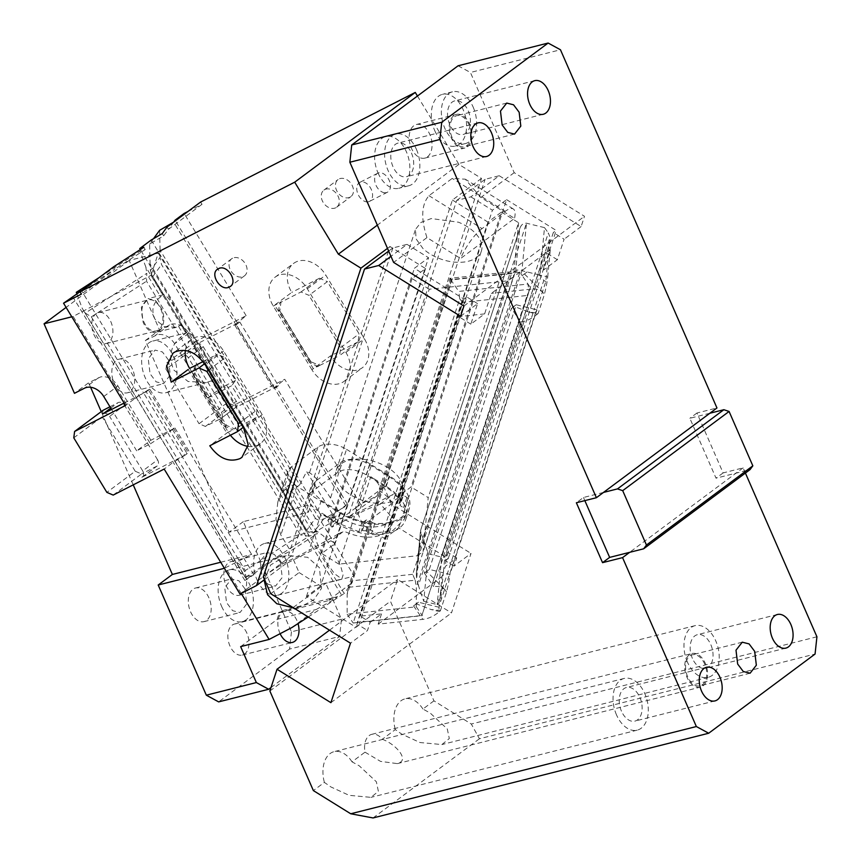 <?xml version="1.0" encoding="UTF-8"?>
<svg xmlns="http://www.w3.org/2000/svg" width="861" height="861" viewBox="0 0 861 861"><rect width="100%" height="100%" fill="white"/><g stroke="black" fill="none" stroke-linecap="round" stroke-linejoin="round"><path stroke-width="0.65" stroke-dasharray="4.3 3.23" d="M557.358 259.731L546.584 253.048L553.332 232.535L564.106 239.218L557.358 259.731L543.571 269.988L548.296 255.631L545.82 281.569L440.584 601.581L443.361 572.479L445.385 566.323L456.707 557.896L454.016 566.097L471.032 553.429L451.476 612.924L397.599 579.485L390.442 601.258L433.944 700.843L471.301 724.026L479.448 738.76L815.066 654.048M456.717 200.43L485.087 179.303L499.229 175.741L470.859 196.857L456.717 200.43L355.528 508.13L362.933 525.07L391.303 503.954L471.032 553.429M391.303 503.954L383.898 487.014L485.087 179.303M499.229 175.741L581.121 226.551L584.501 216.294L514.189 172.674L470.418 72.475L560.457 49.755M745.4 473.066L743.129 467.867L723.122 472.915L696.947 413.011L716.955 407.963M816.928 636.785L471.301 724.026M460.56 316.299L477.575 303.632L470.827 324.145L484.614 313.888L491.362 293.375L550.319 249.475L548.296 255.631L550.05 237.238L548.306 232.976L441.715 557.089L444.814 557.25L550.05 237.238M463.928 306.042L584.501 216.294M581.121 226.551L564.106 239.218M383.898 487.014L355.528 508.13M444.814 589.43L445.815 590.883A21.331 13.69 145.5 0 1 446.515 592.11L444.814 589.43L426.722 571.521L429.284 569.401L449.883 574.438A21.331 2.271 103.7 0 1 446.515 592.11L440.455 610.546A21.331 2.271 103.7 0 1 439.422 611.579A21.331 2.271 103.7 0 1 439.088 607.263L442.016 576.579L443.361 572.479L444.814 557.25M330.904 702.673L451.476 612.924M370.187 622.309L381.509 613.882L360.253 616.142L370.187 622.309L367.486 630.51L350.47 643.189M381.509 613.882L378.14 624.139L422.826 619.371A21.331 13.69 145.5 0 0 440.455 610.546L430.952 609.502L439.422 611.579M442.016 576.579L378.14 624.139M456.707 557.896L448.086 552.547L546.584 253.048L545.271 252.23L543.571 269.988M454.016 566.097L445.395 560.748L448.086 552.547L446.784 551.729L545.271 252.23M514.189 172.674L480.858 197.481L514.523 218.371L460.624 258.504L426.959 237.614L393.628 262.422M480.858 197.481L465.284 179.185L452.197 178.41L428.982 195.695C421.406 204.52 420.728 218.49 426.959 237.614M458.095 65.78L470.418 72.475M434.794 130.754A26.669 16.886 75.8 0 0 455.501 146.047A26.669 16.886 75.8 0 0 463.153 109.638A26.669 16.886 75.8 0 0 442.446 94.344A26.669 16.886 75.8 0 0 434.794 130.754M378.054 172.996A26.669 16.886 75.8 0 0 398.761 188.29A26.669 16.886 75.8 0 0 406.424 151.87A26.669 16.886 75.8 0 0 385.706 136.576A26.669 16.886 75.8 0 0 378.054 172.996M427.411 156.885A17.338 10.978 75.8 0 0 430.618 136.501A17.338 10.978 75.8 0 0 416.358 124.511A17.338 10.978 75.8 0 0 413.797 125.738A17.338 10.978 75.8 0 0 410.589 146.133A17.338 10.978 75.8 0 0 424.85 158.123A17.338 10.978 75.8 0 0 427.411 156.885M709.862 413.237L689.855 418.295L716.029 478.189L750.039 469.611M696.947 413.011L689.855 418.295M723.122 472.915L716.029 478.189M743.129 467.867L629.649 552.332M365.01 752.159L380.54 761.393L397.362 763.621L400.354 762.276C407.587 757.831 395.081 743.882 382.306 739.276A17.338 10.978 75.8 0 0 371.78 734.325A17.338 10.978 75.8 0 0 369.218 735.552A17.338 10.978 75.8 0 0 365.01 752.159L352.02 761.834L359.263 765.827L376.375 781.788L378.377 791.345L370.962 797.361L349.071 795.316L330.893 786.943L324.382 782.401L313.372 790.592M433.944 700.843L422.934 709.033L430.188 713.026L447.3 728.987L449.302 738.544L441.876 744.561L419.985 742.526L401.818 734.153L395.307 729.601L382.306 739.276M373.061 817.95L479.448 738.76M352.02 761.834A26.669 16.886 75.8 0 0 334.036 751.675A26.669 16.886 75.8 0 0 324.382 782.401M269.87 691.017L390.442 601.258M422.934 709.033A26.669 16.886 75.8 0 0 404.961 698.874A26.669 16.886 75.8 0 0 395.307 729.601M329.505 630.177L397.599 579.485M446.784 551.729L445.385 566.323M429.284 569.401L516.299 304.772L534.326 309.185L543.775 280.471L539.976 275.1L547.704 276.994A21.331 2.271 103.7 0 1 544.335 294.666L538.276 313.103A21.331 2.271 103.7 0 1 537.232 314.125A21.331 2.271 103.7 0 1 536.909 309.82L449.883 574.438M547.704 276.994L550.319 249.475M544.496 227.616L526.469 223.203C523.036 223.074 520.776 225.087 519.667 229.209L515.75 270.365C516.503 269.87 518.57 269.977 521.938 270.698L418.414 585.502L423.73 601.29L428.251 553.795L422.945 538.017L526.469 223.203L521.938 270.698L539.976 275.1L544.496 227.616L548.306 232.976M347.166 594.424L348.35 587.331L415.185 580.206L412.656 574.319L511.595 273.464L516.74 271.172L519.872 272.237L450.69 279.621L347.166 594.424L347.123 614.194L416.293 606.822L416.337 587.051L519.872 272.237L522.186 275.606L527.093 271.958L522.186 275.606L527.965 284.044L528.934 291.513L519.484 320.238L511.391 308.432L513.942 306.312L528.762 312.059L538.276 313.103A21.331 13.69 145.5 0 1 520.647 321.917L519.484 320.238L421.868 615.507L527.104 295.495L462.54 302.383L357.304 622.395L421.868 615.507M450.69 279.621C449.517 277.812 449.84 277.888 451.638 279.857C449.84 277.888 449.517 277.812 450.69 279.621L458.784 291.416L527.965 284.044L531.441 289.102L491.362 293.375M445.815 590.883A21.331 13.69 145.5 0 0 433.621 586.545L520.647 321.917M524.543 274.078L542.634 291.987L544.335 294.666A21.331 13.69 145.5 0 0 543.625 293.44A21.331 13.69 145.5 0 0 531.441 289.102M484.614 313.888L458.741 316.644L360.253 616.142M470.827 324.145L458.741 316.644M477.575 303.632L466.802 296.948L358.865 625.161L367.486 630.51M439.088 607.263L418.489 602.226L413.571 605.886L416.121 603.765L430.952 609.502M428.982 195.695L482.042 228.617L505.256 211.332A29.339 9.062 -58.2 0 1 513.307 208.975A29.339 9.062 -58.2 0 1 514.523 218.371M482.042 228.617A29.339 9.062 121.8 0 0 460.624 258.504M473.163 107.108A26.669 16.886 -104.2 0 1 465.5 143.529A26.669 16.886 -104.2 0 1 444.793 128.224A26.669 16.886 -104.2 0 1 452.455 91.815A26.669 16.886 -104.2 0 1 473.163 107.108M416.423 149.351A26.669 16.886 -104.2 0 1 408.771 185.761A26.669 16.886 -104.2 0 1 388.053 170.467A26.669 16.886 -104.2 0 1 395.716 134.047A26.669 16.886 -104.2 0 1 416.423 149.351M467.426 146.79A17.338 10.978 75.8 0 0 470.633 126.395A17.338 10.978 75.8 0 0 456.384 114.405A17.338 10.978 75.8 0 0 453.822 115.643A17.338 10.978 75.8 0 0 450.604 136.027A17.338 10.978 75.8 0 0 464.865 148.017A17.338 10.978 75.8 0 0 467.426 146.79M603.475 492.438L583.467 497.486L576.375 502.759M411.461 153.043A17.338 10.978 -104.2 0 1 406.478 176.709A17.338 10.978 -104.2 0 1 393.025 166.776A17.338 10.978 -104.2 0 1 397.997 143.098A17.338 10.978 -104.2 0 1 411.461 153.043M449.754 124.533A17.338 10.978 -104.2 0 1 454.737 100.866A17.338 10.978 -104.2 0 1 468.201 110.811A17.338 10.978 -104.2 0 1 463.218 134.477A17.338 10.978 -104.2 0 1 449.754 124.533M452.111 137.545A16.004 10.138 -104.2 0 1 456.707 115.697A16.004 10.138 -104.2 0 1 469.137 124.877A16.004 10.138 -104.2 0 1 464.542 146.725A16.004 10.138 -104.2 0 1 452.111 137.545M621.459 711.164A17.338 10.978 -104.2 0 1 626.442 687.498A17.338 10.978 -104.2 0 1 639.895 697.432A17.338 10.978 -104.2 0 1 634.923 721.109A17.338 10.978 -104.2 0 1 621.459 711.164M692.384 658.364A17.338 10.978 -104.2 0 1 697.356 634.697A17.338 10.978 -104.2 0 1 710.82 644.641A17.338 10.978 -104.2 0 1 705.848 668.308A17.338 10.978 -104.2 0 1 692.384 658.364M687.638 676.66A16.004 10.138 -104.2 0 1 692.233 654.812A16.004 10.138 -104.2 0 1 704.664 663.992A16.004 10.138 -104.2 0 1 700.068 685.84A16.004 10.138 -104.2 0 1 687.638 676.66M689.349 654.747A17.338 10.978 75.8 0 0 686.142 675.142A17.338 10.978 75.8 0 0 700.391 687.132A17.338 10.978 75.8 0 0 702.953 685.905A17.338 10.978 75.8 0 0 706.171 665.51A17.338 10.978 75.8 0 0 691.91 653.521A17.338 10.978 75.8 0 0 689.349 654.747M687.422 662.066A26.669 16.886 -104.2 0 1 695.075 625.646A26.669 16.886 -104.2 0 1 715.782 640.939A26.669 16.886 -104.2 0 1 708.129 677.359A26.669 16.886 -104.2 0 1 687.422 662.066M616.498 714.856A26.669 16.886 -104.2 0 1 624.15 678.446A26.669 16.886 -104.2 0 1 644.867 693.74A26.669 16.886 -104.2 0 1 637.205 730.15A26.669 16.886 -104.2 0 1 616.498 714.856M543.775 280.471L545.82 281.569M428.251 553.795L441.715 557.089L437.184 604.583L440.584 601.581M516.299 304.772L513.942 306.312M423.73 601.29L437.184 604.583L534.326 309.185L536.909 309.82M418.489 602.226L416.121 603.765M416.326 573.996L420.534 530.516L519.926 228.262L420.738 530.064L416.326 573.996L416.627 579.141L420.997 533.25L422.945 538.017M426.722 571.521L424.365 573.06L511.391 308.432M424.365 573.06L433.621 586.545M416.293 606.822L422.342 615.637L353.171 623.009L459.752 298.896L458.784 291.416M412.656 574.319L352.698 580.712L348.135 587.934L449.959 278.307L516.74 271.172M459.752 298.896L462.54 302.383M527.104 295.495L528.934 291.513M347.123 614.194L353.171 623.009L357.304 622.395M388.666 251.078L392.885 247.946L407.038 244.373L390.969 256.33M392.885 247.946L291.696 555.646L263.326 576.762M583.467 497.486L584.845 500.628M270.731 593.713L299.101 572.587L291.696 555.646M420.997 533.25L420.534 530.516M418.414 585.502L416.627 579.141M415.185 580.206L416.337 587.051M299.101 572.587L320.647 585.964L428.584 257.74L414.399 268.298L463.961 299.058L466.802 296.948M407.038 244.373L428.584 257.74M320.647 585.964L306.462 596.522L356.034 627.271L358.865 625.161M362.933 525.07L384.48 538.448L492.417 210.224L470.859 196.857M384.48 538.448L398.665 527.89L448.226 558.638L445.395 560.748M398.665 527.89L506.602 199.666L492.417 210.224M506.602 199.666L556.163 230.425L553.332 232.535M306.462 596.522L414.399 268.298M448.226 558.638L556.163 230.425M463.961 299.058L356.034 627.271M366.786 201.883A10.666 7.017 62.9 0 0 369.52 201.377A10.666 7.017 62.9 0 0 371.737 190.582A10.666 7.017 62.9 0 0 362.546 181.875A10.666 7.017 -117.1 0 0 359.812 182.381A10.666 7.017 -117.1 0 0 357.595 193.176A10.666 7.017 -117.1 0 0 366.786 201.883M113.2 495.086L141.559 473.959L135.231 471.247L106.861 492.363M73.777 437.84L102.147 416.724L102.976 410.353M72.593 296.464L134.617 398.708L125.577 405.434M134.617 398.708L143.561 392.928L81.537 290.684M124.124 403.034L146.209 391.755L184.803 455.361L188.344 452.725L149.749 389.107L148.404 389.796L186.998 453.413L188.344 452.725M109.96 406.779L118.172 402.582A5.338 3.993 -126.7 0 1 124.511 405.305L109.616 416.39A5.338 3.993 -126.7 0 0 103.277 413.667M195.888 365.215L194.866 373.179L226.561 425.442L234.483 428.832L255.943 417.876L256.976 409.911L240.144 422.439M255.943 417.876L243.157 427.4M202.981 361.598L217.349 354.258L204.541 363.794M208.448 370.176L225.27 357.659L217.349 354.258M225.27 357.659L256.976 409.911M187.902 211.515L202.012 204.305L200.624 202.034M202.012 204.305L168.39 229.327L163.644 235.839L152.569 242.307L299.682 484.808L306.667 471.58L335.941 519.829L340.181 514.017L327.793 520.345L331.926 527.158L358.65 513.511L370.757 476.714L386.255 486.336A46.666 27.38 -161.8 0 1 405.768 519.387A46.666 27.38 -161.8 0 1 399.149 528.213A46.666 27.38 -161.8 0 1 336.608 523.284L321.11 513.673L309.002 550.47L337.824 534.261L342.99 518.537A34.666 20.341 18.2 0 0 389.452 522.196A34.666 20.341 18.2 0 0 394.36 515.642A34.666 20.341 18.2 0 0 379.873 491.082L374.696 506.806C373.448 506.451 368.099 508.679 358.65 513.511M167.012 227.056L168.39 229.327L173.664 222.106L345.961 506.096L347.37 504.169L330.344 516.837L334.488 523.66L331.926 527.158M248.022 446.375A25.335 18.964 -126.7 0 0 258.311 444.933A25.335 18.964 -126.7 0 0 260.345 443.673A25.335 18.964 -126.7 0 0 262.207 414.679L223.612 351.062A25.335 18.964 -126.7 0 0 193.531 338.158A25.335 18.964 -126.7 0 0 191.497 339.417A25.335 18.964 -126.7 0 0 185.373 350.438M189.786 368.669L228.219 432.028A25.335 18.964 -126.7 0 0 230.414 435.225M226.561 425.442L225.711 426.077L194.016 373.814L194.866 373.179M194.016 373.814L193.284 375.514L223.882 425.947L225.711 426.077M194.468 366.28L193.284 375.514M188.215 369.477L226.809 433.083L234.483 428.832M397.578 496.991L487.972 222.106L501.446 212.075L411.052 486.96L397.578 496.991L393.283 494.332L348.038 517.439L377.118 495.796L360.544 504.255L284.743 379.292L233.761 405.327L227.433 402.614L199.063 423.73L205.392 426.443L220.599 418.683A5.338 3.993 53.3 0 0 221.029 418.414L235.925 407.328A5.338 3.993 53.3 0 1 235.494 407.597L274.487 387.676L284.743 379.292M507.829 280.858L417.434 555.743L338.836 564.127L429.23 289.242L507.829 280.858L513.447 276.682L423.052 551.557L428.197 497.604L411.052 486.96M476.467 257.568A34.666 20.341 18.2 0 0 481.385 251.014A34.666 20.341 18.2 0 0 466.899 226.454A34.666 20.341 18.2 0 0 458.493 222.213L431.264 218.554L420.997 222.407L415.529 229.36L416.046 238.852L423.031 248.603A34.666 20.341 18.2 0 0 430.016 253.909A34.666 20.341 18.2 0 0 476.467 257.568M397.201 498.605A34.666 20.341 18.2 0 0 402.119 492.051A34.666 20.341 18.2 0 0 387.633 467.491A34.666 20.341 18.2 0 0 336.264 470.386A34.666 20.341 18.2 0 0 350.75 494.946A34.666 20.341 18.2 0 0 397.201 498.605M417.434 555.743L423.052 551.557M338.836 564.127L321.691 553.483L335.166 543.452L330.872 540.794L343.83 531.151C360.856 538.728 374.944 539.169 386.072 532.453L390.991 525.899L389.818 514.921L380.336 503.976L393.283 494.332M337.824 534.261L343.83 531.151M380.336 503.976L374.696 506.806M334.488 523.66L360.544 504.255M365.764 520.313L364.547 521.217A2.669 1.561 -161.8 0 1 362.244 521.465A45.332 26.594 -161.8 0 1 340.687 512.499L321.293 500.467L313.63 493.095L312.382 485.356L315.406 481.321L340.934 462.314A21.331 12.517 -161.8 0 1 369.52 464.563L388.924 476.607A45.332 26.594 -161.8 0 1 404.003 490.372L400.634 500.628C397.093 495.516 392.067 490.931 385.545 486.863L366.151 474.82A21.331 12.517 18.2 0 0 342.592 470.3A21.331 12.517 18.2 0 0 337.566 472.571L312.026 491.577A21.331 12.517 18.2 0 0 311.219 492.244A21.331 12.517 18.2 0 0 309.002 495.613A21.331 12.517 18.2 0 0 317.924 510.724L337.318 522.756L358.865 531.721A2.669 1.561 -161.8 0 0 361.168 531.474L362.384 530.57L365.764 520.313A2.669 1.561 18.2 0 1 369.337 520.593L372.824 522.756L369.455 533.013A2.669 1.561 -161.8 0 0 371.457 533.659L393.057 530.43L404.498 518.968L404.616 508.98A2.669 1.561 -161.8 0 0 403.497 507.678L399.999 505.515L403.378 495.258L406.866 497.421A2.669 1.561 -161.8 0 1 407.985 498.723A45.332 26.594 -161.8 0 1 407.866 508.711A45.332 26.594 -161.8 0 1 374.836 523.402A2.669 1.561 -161.8 0 1 372.824 522.756M370.757 476.714A21.331 12.517 -161.8 0 1 376.042 480.965C379.227 484.42 380.508 487.8 379.873 491.082M342.99 518.537L327.815 516.869A21.331 12.517 -161.8 0 1 321.11 513.673M346.531 449.334L389.624 476.079A46.666 27.38 18.2 0 1 409.136 509.131A46.666 27.38 18.2 0 1 402.517 517.956A46.666 27.38 18.2 0 1 339.987 513.027L296.884 486.293A21.331 12.517 -161.8 0 1 287.961 471.171A21.331 12.517 -161.8 0 1 290.986 467.146L317.946 447.085A21.331 12.517 -161.8 0 1 346.531 449.334L330.506 498.056L340.181 514.017M347.37 504.169L275.692 386.029M400.634 500.628A2.669 1.561 -161.8 0 1 400.86 501.705A2.669 1.561 -161.8 0 1 400.483 502.211L398.891 503.62L402.259 493.364A2.669 1.561 18.2 0 0 403.378 495.258M402.259 493.364A2.669 1.561 18.2 0 1 402.636 492.858L399.267 503.115L399.999 505.515M362.384 530.57L365.957 530.85L369.455 533.013M330.506 498.056C321.885 484.399 314.878 475.961 309.497 472.754L306.667 471.58M327.793 520.345L330.344 516.837M150.417 270.634L151.945 275.229L307.248 531.215L313.361 533.024L323.381 519.291L160.092 250.142L160.103 257.364L150.417 270.634L150.072 263.875L313.361 533.024L335.941 519.829M307.248 531.215L306.753 530.204L315.438 518.3C317.537 520.302 320.184 520.625 323.381 519.291L345.961 506.096M205.392 426.443L233.761 405.327M195.167 341.709L166.797 362.836L165.979 369.208L194.349 348.081L195.167 341.709L246.149 315.686L235.892 324.07L239.821 322.057L278.415 385.674L274.487 387.676L273.529 389L274.874 388.311L236.28 324.694L234.935 325.383L273.529 389M404.003 490.372A2.669 1.561 -161.8 0 1 404.229 491.448A2.669 1.561 -161.8 0 1 403.852 491.954L400.483 502.211M160.092 250.142L159.608 230.317M234.935 325.383L235.892 324.07L196.9 343.98A5.338 3.993 -126.7 0 1 203.228 346.703L188.333 357.789L221.417 412.311A5.338 3.993 53.3 0 1 221.029 418.414M203.228 346.703L236.312 401.226A5.338 3.993 53.3 0 1 235.925 407.328M153.506 238.691L149.588 244.05L150.072 263.875M315.438 518.3L161.534 264.607L160.103 257.364M151.945 275.229L306.753 530.204M239.821 322.057L236.28 324.694M311.908 369.735L273.314 306.118A25.335 18.964 53.3 0 1 275.186 277.113A25.335 18.964 53.3 0 1 277.21 275.854A25.335 18.964 53.3 0 1 307.302 288.758L345.896 352.375A25.335 18.964 53.3 0 1 344.034 381.38A25.335 18.964 53.3 0 1 342 382.639A25.335 18.964 53.3 0 1 311.908 369.735L330.355 356.002A25.335 18.964 53.3 0 0 360.436 368.906A25.335 18.964 53.3 0 0 362.47 367.647A25.335 18.964 53.3 0 0 364.332 338.653L325.738 275.036A25.335 18.964 53.3 0 0 295.657 262.131A25.335 18.964 53.3 0 0 293.623 263.391A25.335 18.964 53.3 0 0 291.761 292.385L274.734 305.063L313.329 368.68L319.592 365.484L310.401 361.534L279.405 310.251L311.101 362.503L310.251 363.138L278.555 310.886L279.577 302.921L301.038 291.954L308.959 295.355L327.395 281.633L359.102 333.885L358.079 341.849L339.632 355.571L340.665 347.607L308.959 295.355M301.038 291.954L319.485 278.232L327.395 281.633M340.665 347.607L359.102 333.885M319.592 365.484L339.632 355.571M358.079 341.849L330.355 356.002M318.172 366.538L310.251 363.138M311.101 362.503L310.401 361.534L311.101 362.503M278.555 310.886L279.405 310.251L279.803 311.101L280.998 301.867L279.577 302.921M261.916 567.786L278.146 557.304L282.279 564.116L266.049 574.599L261.916 567.786L244.89 580.465L253.834 574.685L244.976 577.096L82.15 308.173L245.439 577.311C244.502 576.967 244.438 574.717 245.245 570.552L300.435 534.907L146.531 281.213L146.811 273.314L85.282 313.06L83.366 310.713M148.404 389.796L143.561 392.928L182.155 456.545L141.871 477.285A5.338 3.993 53.3 0 0 142.302 477.026A5.338 3.993 53.3 0 0 142.7 470.913L157.585 459.828A5.338 3.993 53.3 0 1 157.197 465.93A5.338 3.993 53.3 0 1 156.767 466.199L141.559 473.959M146.209 391.755L149.749 389.107M184.803 455.361L173.212 462.314L164.171 469.051M253.834 574.685L182.155 456.545L186.998 453.413M85.282 313.06L91.341 316.87L245.245 570.552M278.146 557.304L290.544 550.975L317.515 533.551L309.121 536.177L145.832 267.028L146.811 273.314M76.823 293.73L82.15 308.173M145.832 267.028L139.988 251.197L99.23 277.522M245.439 577.311L309.121 536.177L300.435 534.907M290.986 467.146L282.548 492.815L277.791 502.135L275.94 519.344L280.858 535.015L290.544 550.975M188.333 357.789A5.338 3.993 -126.7 0 0 182.005 355.066L166.797 362.836M335.79 207.749A10.666 7.986 53.3 0 1 323.478 202.884A10.666 7.986 53.3 0 1 323.908 190.109A10.666 7.986 53.3 0 1 324.758 189.581A10.666 7.986 53.3 0 1 337.071 194.446A10.666 7.986 53.3 0 1 336.64 207.221A10.666 7.986 53.3 0 1 335.79 207.749M282.548 492.815L288.241 485.292L317.515 533.551M299.682 484.808L288.22 493.342L141.096 250.842L145.218 249.55L115.051 269.041L113.674 266.77M288.22 493.342L288.241 485.292M139.988 251.197L141.096 250.842L140.321 249.561M232.556 258.214A10.666 7.986 -126.7 0 0 231.706 258.741A10.666 7.986 -126.7 0 0 231.286 271.516A10.666 7.986 -126.7 0 0 243.588 276.392A10.666 7.986 -126.7 0 0 244.449 275.854A10.666 7.986 -126.7 0 0 244.868 263.079A10.666 7.986 -126.7 0 0 232.556 258.214M244.89 580.465L173.212 462.314M273.314 306.118L280.998 301.867M319.485 278.232L291.761 292.385M349.975 197.191A10.666 7.986 53.3 0 1 337.663 192.326A10.666 7.986 53.3 0 1 338.093 179.551A10.666 7.986 53.3 0 1 338.943 179.013A10.666 7.986 53.3 0 1 351.256 183.888A10.666 7.986 53.3 0 1 350.825 196.663A10.666 7.986 53.3 0 1 349.975 197.191M278.415 385.674L274.874 388.311M194.349 348.081L227.433 402.614M165.979 369.208L199.063 423.73M149.588 244.05L152.569 242.307L151.192 240.036M402.636 492.858L403.852 491.954M282.279 564.116L309.002 550.47M417.456 96.034L458.935 164.397L481.493 178.399L377.118 495.796M481.493 178.399L452.412 200.043L348.038 517.439M429.23 289.242L412.085 278.598L425.56 268.567L390.001 246.504L388.569 250.852M388.44 251.251L285.626 563.901L330.872 540.794M425.56 268.567L335.166 543.452M412.085 278.598L321.691 553.483M501.446 212.075L518.591 222.719L428.197 497.604M518.591 222.719L513.447 276.682M452.412 200.043L487.972 222.106M237.098 322.412L175.074 220.179M246.149 315.686L184.125 213.442M223.882 425.947L233.062 429.887M157.585 459.828L124.511 405.305M142.7 470.913L109.616 416.39M135.231 471.247L102.147 416.724M162.266 233.568L163.644 235.839M143.841 247.279L145.218 249.55M228.219 432.028L209.783 445.761M81.558 290.674L115.051 269.041L81.44 294.064M239.982 594.004L266.049 574.599M264.564 579.582L285.626 563.901M390.001 246.504L387.493 248.377M458.935 164.397L377.333 225.141M384.673 192.746A10.666 7.017 -117.1 0 1 375.482 184.039A10.666 7.017 -117.1 0 1 377.699 173.244A10.666 7.017 -117.1 0 1 380.433 172.749A10.666 7.017 -117.1 0 1 389.624 181.445A10.666 7.017 -117.1 0 1 387.396 192.24A10.666 7.017 -117.1 0 1 384.673 192.746M150.417 443.802L174.923 427.971L150.869 440.262L136.684 450.82L150.417 443.802L73.153 316.45L151.116 275.24L163.084 294.979C164.881 293.978 168.347 297.497 173.491 305.558C178.475 314.19 181.014 320.572 181.122 324.705L176.419 327.234L164.257 326.674L155.045 319.291C150.912 310.487 152.774 302.997 160.63 296.808L163.493 294.742L148.103 298.627L155.497 300.489L161.567 308.572A17.338 10.978 -104.2 0 1 156.594 332.238A17.338 10.978 -104.2 0 1 143.13 322.294L141.333 307.291L148.103 298.627M181.122 324.705L186.159 333.003L152.752 341.031A26.669 16.886 75.8 0 0 145.1 377.452A26.669 16.886 75.8 0 0 165.807 392.745A26.669 16.886 75.8 0 0 173.47 356.325A26.669 16.886 75.8 0 0 152.752 341.031M178.668 326.534L183.694 334.832L186.159 333.003C188.71 330.85 194.112 336.188 202.335 349.039C210.288 362.847 214.185 372.824 214.045 378.969L344.206 593.509L352.052 582.757L354.205 576.084L310.843 504.6L308.389 512.198L231.663 385.739L207.609 398.03L174.665 343.722C169.811 336.629 164.042 333.605 157.369 334.681L145.369 340.525L229.112 532.206L308.389 512.198M151.116 275.24L158.263 253.102L235.527 380.454L231.663 385.739M331.377 547.176L340.655 566L343.065 574.976L341.828 579.012L334.402 573.609L326.459 562.373L317.182 543.549L314.771 534.563L315.998 530.527L323.435 535.929L331.377 547.176M160.856 309.099A16.004 10.138 -104.2 0 1 156.261 330.947A16.004 10.138 -104.2 0 1 143.841 321.766A16.004 10.138 -104.2 0 1 148.436 299.919A16.004 10.138 -104.2 0 1 160.856 309.099M148.652 277.07L160.63 296.808M174.923 427.971L251.649 554.441L224.387 568.292M241.177 593.401L225.733 567.959M308.238 616.982L344.206 593.509M214.045 378.969L211.58 380.799L341.742 595.338M211.58 380.799L206.844 382.381L188.107 381.509L173.965 370.155C167.486 356.013 170.726 344.239 183.694 334.832M264.101 579.927L270.688 564.945L286.498 555.42L307.625 557.293L319.366 567.647L321.562 588.267L313.748 599.891L300.414 606.919L293.59 607.888M291.868 627.561L316.062 609.545L332.238 600.504L337.555 596.641L327.847 600.774L352.052 582.757M327.847 600.774L289.092 610.557L325.759 583.263L354.205 576.084M271.021 687.508L339.6 636.462L341.462 619.199L325.759 583.263M341.462 619.199L291.438 631.823L243.297 521.648L310.843 504.6M243.297 521.648L229.112 532.206M207.609 398.03L221.783 387.461L188.85 333.164C183.996 326.061 178.227 323.047 171.554 324.123L159.554 329.967L129.182 260.442L158.263 253.102M235.527 380.454L221.783 387.461M129.182 260.442L66.103 307.399M71.807 316.794L73.153 316.45M257.041 579.894A26.669 16.886 75.8 0 0 277.748 595.188A26.669 16.886 75.8 0 0 285.411 558.778A26.669 16.886 75.8 0 0 264.693 543.474A26.669 16.886 75.8 0 0 257.041 579.894M93.817 334.391A16.004 10.138 75.8 0 0 106.247 343.571A16.004 10.138 75.8 0 0 110.843 321.723A16.004 10.138 75.8 0 0 98.412 312.543A16.004 10.138 75.8 0 0 93.817 334.391M136.684 450.82L111.575 409.438M150.869 440.262L117.925 385.965C113.071 378.862 107.313 375.848 100.629 376.914L88.64 382.768L74.455 393.326M133.229 484.851L101.243 411.633M90.599 387.246L88.64 382.768M220.707 562.244L251.649 554.441M240.649 646.622L277.307 619.328L316.062 609.545M221.578 606.295A26.669 16.886 75.8 0 0 242.285 621.588A26.669 16.886 75.8 0 0 249.948 585.179A26.669 16.886 75.8 0 0 229.241 569.874A26.669 16.886 75.8 0 0 221.578 606.295M168.498 360.027L162.428 351.945L155.034 350.083L148.264 358.746L150.062 373.749L156.132 381.832L163.525 383.694L170.295 375.03L168.498 360.027M277.307 619.328A17.338 10.978 -104.2 0 1 284.195 610.115A17.338 10.978 -104.2 0 1 289.092 610.557M280.116 633.685A16.004 10.138 -104.2 0 1 279.922 633.255A16.004 10.138 -104.2 0 1 284.517 611.407A16.004 10.138 -104.2 0 1 296.948 620.587A16.004 10.138 -104.2 0 1 298.024 623.579M291.438 631.823L289.576 649.086L339.6 636.462M145.369 340.525L159.554 329.967M289.576 649.086L218.651 701.887M246.924 633.212A16.004 10.138 75.8 0 0 234.504 624.031A16.004 10.138 75.8 0 0 229.909 645.879A16.004 10.138 75.8 0 0 242.328 655.06A16.004 10.138 75.8 0 0 246.924 633.212M132.486 369.111A17.338 10.978 75.8 0 0 119.022 359.177A17.338 10.978 75.8 0 0 114.05 382.844A17.338 10.978 75.8 0 0 127.503 392.788A17.338 10.978 75.8 0 0 132.486 369.111M244.427 571.564A17.338 10.978 75.8 0 0 230.963 561.62A17.338 10.978 75.8 0 0 225.991 585.286A17.338 10.978 75.8 0 0 239.455 595.231A17.338 10.978 75.8 0 0 244.427 571.564M208.965 597.964A17.338 10.978 75.8 0 0 195.501 588.02A17.338 10.978 75.8 0 0 190.529 611.687A17.338 10.978 75.8 0 0 203.992 621.631A17.338 10.978 75.8 0 0 208.965 597.964M280.438 562.47L274.368 554.387L266.985 552.525L260.205 561.2L262.002 576.203L268.083 584.285L275.466 586.137L282.247 577.473L280.438 562.47M244.987 588.87L238.906 580.788L231.523 578.926L224.743 587.589L226.54 602.592L232.621 610.675L240.004 612.537L246.784 603.873L244.987 588.87M413.571 605.886L422.826 619.371M505.256 211.332L452.197 178.41M511.595 273.464L451.638 279.857L352.698 580.712M416.81 571.22L515.75 270.365M110.768 408.103L118.172 402.582M386.255 486.336L389.624 476.079M340.934 462.314L337.566 472.571M315.406 481.321L312.026 491.577M317.946 447.085L309.497 472.754M235.494 407.597L220.599 418.683M364.547 521.217L361.168 531.474M362.244 521.465L358.865 531.721M365.957 530.85L369.337 520.593M374.836 523.402L371.457 533.659M406.866 497.421L403.497 507.678M407.985 498.723L404.616 508.98M221.417 412.311L236.312 401.226M152.849 276.51L161.534 264.607M345.896 352.375L364.332 338.653M307.302 288.758L325.738 275.036M141.871 477.285L156.767 466.199M91.341 316.87L146.531 281.213M296.884 486.293L280.858 535.015M196.9 343.98L182.005 355.066M388.924 476.607L385.545 486.863M340.687 512.499L337.318 522.756M336.608 523.284L339.987 513.027M369.52 464.563L366.151 474.82M321.293 500.467L317.924 510.724M223.612 351.062L205.176 364.784M262.207 414.679L243.771 428.401M169.531 324.877L155.346 335.435M188.85 333.164L174.665 343.722M98.606 377.678L84.421 388.236M103.74 396.523L117.925 385.965M513.307 208.975L465.284 179.185M465.5 143.529L455.501 146.047M452.455 91.815L442.446 94.344M408.771 185.761L398.761 188.29M395.716 134.047L385.706 136.576M416.358 124.511L456.384 114.405M424.85 158.123L464.865 148.017M486.519 156.508L406.478 176.709M478.027 122.897L397.997 143.098M534.767 80.665L454.737 100.866M543.248 114.276L463.218 134.477M506.731 103.072L456.707 115.697M514.555 134.101L464.542 146.725M706.472 667.297L626.442 687.498M714.953 700.908L634.923 721.109M777.397 614.496L697.356 634.697M785.878 648.107L705.848 668.308M742.257 642.188L692.233 654.812M750.092 673.216L700.068 685.84M397.362 763.621L700.391 687.132M371.78 734.325L691.91 653.521M695.075 625.646L404.961 698.874M708.129 677.359L441.876 744.561M624.15 678.446L334.036 751.675M637.205 730.15L370.962 797.361M528.762 312.059L537.232 314.125M542.634 291.987L543.625 293.44M402.119 492.051L481.385 251.014M336.264 470.386L415.519 229.36M390.991 525.899L394.36 515.642M405.768 519.387L409.136 509.131M404.229 491.448L400.86 501.705M344.034 381.38L362.47 367.647M275.186 277.113L293.623 263.391M311.165 362.094L279.739 310.283M142.302 477.026L157.197 465.93M287.961 471.171L277.791 502.124M323.908 190.109L338.093 179.551M336.64 207.221L350.825 196.663M407.866 508.711L404.498 518.968M312.382 485.356L309.002 495.613M191.497 339.417L173.05 353.15M260.345 443.673L241.898 457.406M231.706 258.741L217.521 269.299M244.449 275.854L230.264 286.412M377.699 173.244L359.812 182.381M387.396 192.24L369.52 201.377M176.419 327.234L156.594 332.238M165.807 392.745L206.844 382.381M277.748 595.188L341.828 579.012M264.693 543.474L315.998 530.527M106.247 343.571L156.261 330.947M98.412 312.543L148.436 299.919M242.285 621.588L300.414 606.919M229.241 569.874L286.498 555.42M337.555 596.641L284.195 610.115M119.022 359.177L155.034 350.083M127.503 392.788L163.525 383.694M242.328 655.06L292.353 642.435M234.504 624.031L284.517 611.407M230.963 561.62L266.985 552.525M239.455 595.231L275.466 586.137M195.501 588.02L231.523 578.926M203.992 621.631L240.004 612.537"/><path stroke-width="1.29" d="M390.969 256.33L378.668 265.489L460.56 316.299L463.928 306.042L393.628 262.422L349.857 162.234L351.708 144.971L458.095 65.78L548.134 43.05L560.457 49.755L716.955 407.963L603.475 492.438L617.488 488.897L723.864 409.707L709.862 413.237M745.4 473.066L816.928 636.785L815.066 654.048L708.689 733.238L373.061 817.95L350.728 813.774L696.355 726.533L708.689 733.238M350.728 813.774L313.372 790.592L269.87 691.017L277.027 669.245L330.904 702.673L350.47 643.189L270.731 593.713L263.326 576.762L364.515 269.062L378.668 265.489M548.134 43.05L441.747 122.24L439.885 139.504L596.393 497.712L603.475 492.438M473.055 146.574A17.338 10.978 -104.2 0 1 478.027 122.897A17.338 10.978 -104.2 0 1 491.491 132.842A17.338 10.978 -104.2 0 1 486.519 156.508A17.338 10.978 -104.2 0 1 473.055 146.574M548.231 90.609A17.338 10.978 -104.2 0 1 543.248 114.276A17.338 10.978 -104.2 0 1 529.795 104.332A17.338 10.978 -104.2 0 1 534.767 80.665A17.338 10.978 -104.2 0 1 548.231 90.609M502.135 124.92L507.742 132.39L514.555 134.101L520.808 126.104L519.151 112.253L513.543 104.794L506.731 103.072L500.467 111.08L502.135 124.92M596.393 497.712L576.375 502.759L602.549 562.663L609.642 557.39L629.649 552.332L622.557 557.616L696.355 726.533M719.936 677.23A17.338 10.978 -104.2 0 1 714.953 700.908A17.338 10.978 -104.2 0 1 701.489 690.963A17.338 10.978 -104.2 0 1 706.472 667.297A17.338 10.978 -104.2 0 1 719.936 677.23M790.85 624.44A17.338 10.978 -104.2 0 1 785.878 648.107A17.338 10.978 -104.2 0 1 772.414 638.162A17.338 10.978 -104.2 0 1 777.397 614.496A17.338 10.978 -104.2 0 1 790.85 624.44M737.662 664.035L743.269 671.494L750.092 673.216L756.345 665.209L754.688 651.368L749.081 643.899L742.257 642.188L736.004 650.184L737.662 664.035M277.027 669.245L329.505 630.177M602.549 562.663L622.557 557.616M439.885 139.504L349.857 162.234M351.708 144.971L441.747 122.24M364.515 269.062L388.666 251.078M584.845 500.628L609.642 557.39M629.649 552.332L643.651 548.801L646.45 545.024L752.837 465.833L750.039 469.611L643.651 548.801M752.837 465.833L729.084 411.461L622.697 490.652L646.45 545.024M729.084 411.461L723.864 409.707M622.697 490.652L617.488 488.897M63.553 303.201L81.44 294.064L80.062 291.793L294.699 182.177L338.362 254.156L360.92 268.158L256.546 585.545L239.982 594.004L164.171 469.051L113.2 495.086L106.861 492.363L73.777 437.84L74.606 431.469L125.577 405.434L63.553 303.201L81.558 290.674M218.382 268.772C208.803 272.926 220.513 292.223 229.403 286.95C238.971 282.795 227.272 263.498 218.382 268.772L217.521 269.299M229.403 286.95L230.264 286.412M238.529 423.634L206.834 371.382L198.913 367.981L171.188 382.144L166.776 365.71L173.05 353.15L175.084 351.88C186.18 347.887 196.211 352.192 205.176 364.784L243.771 428.401L248.183 444.836L241.898 457.406L239.864 458.665C228.768 462.658 218.737 458.353 209.783 445.761L237.507 431.598L238.529 423.634L240.144 422.439M80.062 291.793L113.674 266.77L143.841 247.279L139.719 248.571L151.192 240.036L162.266 233.568L167.012 227.056L200.624 202.034L415.271 92.428L294.699 182.177M109.96 406.779L102.976 410.353L74.606 431.469M110.768 408.103L103.277 413.667L124.124 403.034M243.157 427.4L237.507 431.598M185.373 350.438A25.335 18.964 -126.7 0 0 189.624 368.411L202.981 361.598M188.215 369.477L171.188 382.144M198.913 367.981L204.541 363.794M208.448 370.176L206.834 371.382M230.414 435.225A25.335 18.964 -126.7 0 0 248.022 446.375M153.506 238.691L159.608 230.317L173.674 222.106L175.074 220.179L184.125 213.442L187.902 211.515M99.23 277.522L76.306 292.331L76.823 293.73M76.306 292.331L81.537 290.684M139.719 248.571L140.321 249.561M256.546 585.545L264.564 579.582M387.493 248.377L360.92 268.158M415.271 92.428L417.456 96.034M377.333 225.141L338.362 254.156M256.352 682.558L268.675 689.263L218.651 701.887L206.328 695.182L256.352 682.558L240.649 646.622L269.106 639.432L241.177 593.401M269.106 639.432L291.868 627.561L308.238 616.982M293.59 607.888L276.801 603.733L267.545 594.693L264.101 579.927M66.103 307.399L44.072 323.79L71.807 316.794M111.575 409.438L103.74 396.523A16.262 12.172 53.3 0 0 86.444 387.482A16.262 12.172 53.3 0 0 84.421 388.236L74.455 393.326L44.072 323.79M224.387 568.292L158.198 585.006L172.372 574.448L133.229 484.851M101.243 411.633L90.599 387.246M172.372 574.448L220.707 562.244M206.328 695.182L158.198 585.006M268.675 689.263L271.021 687.508M298.024 623.579A16.004 10.138 -104.2 0 1 292.353 642.435A16.004 10.138 -104.2 0 1 280.116 633.685"/></g></svg>
